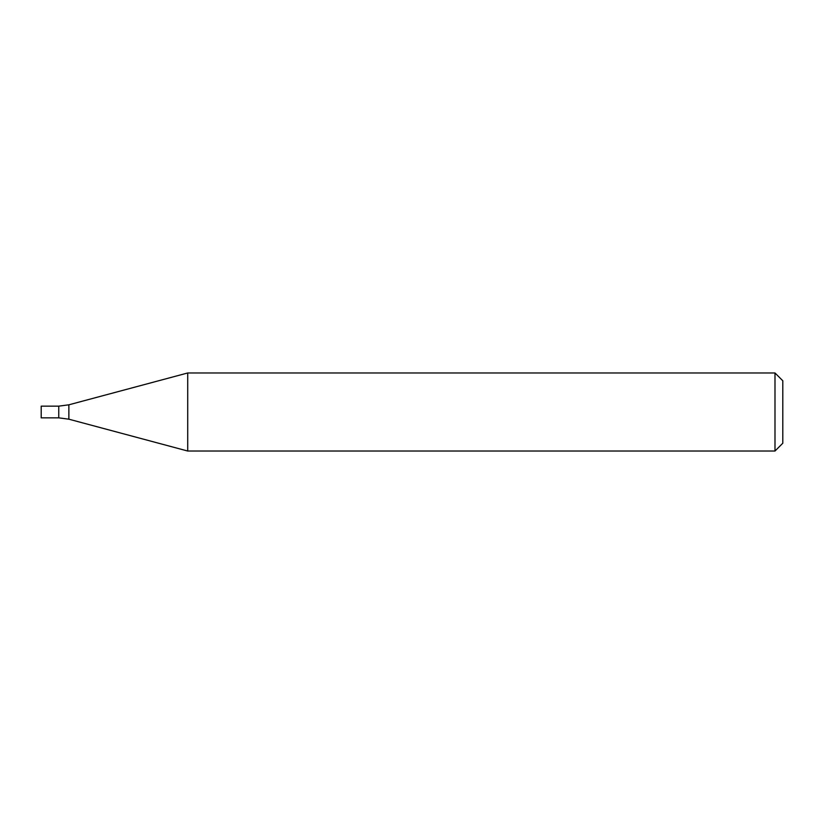 <?xml version="1.0" encoding="UTF-8"?>
<svg xmlns="http://www.w3.org/2000/svg" width="824" height="824" viewBox="0 0 824 824"><rect width="100%" height="100%" fill="white"/><g stroke="black" fill="none" stroke-linecap="round" stroke-linejoin="round"><path stroke-width="0.62" stroke-dasharray="4.12 3.09" d="M774.993 451.027L774.993 372.973M187.718 451.027L187.718 372.973M782.8 443.23L782.8 380.77M58.761 417.85L58.761 406.15L58.761 417.85M41.2 417.85L41.2 406.15M68.866 419.189L68.866 404.811"/><path stroke-width="1.24" d="M774.993 412L774.993 451.027L187.718 451.027L187.718 372.973L774.993 372.973L774.993 412M774.993 372.973L782.8 380.77L782.8 443.23L774.993 451.027M68.866 419.189L68.866 404.811L58.761 406.15L58.761 417.85L41.2 417.85L41.2 406.15L58.761 406.15L58.761 417.85L68.866 419.189L187.718 451.027M68.866 404.811L187.718 372.973"/></g></svg>
